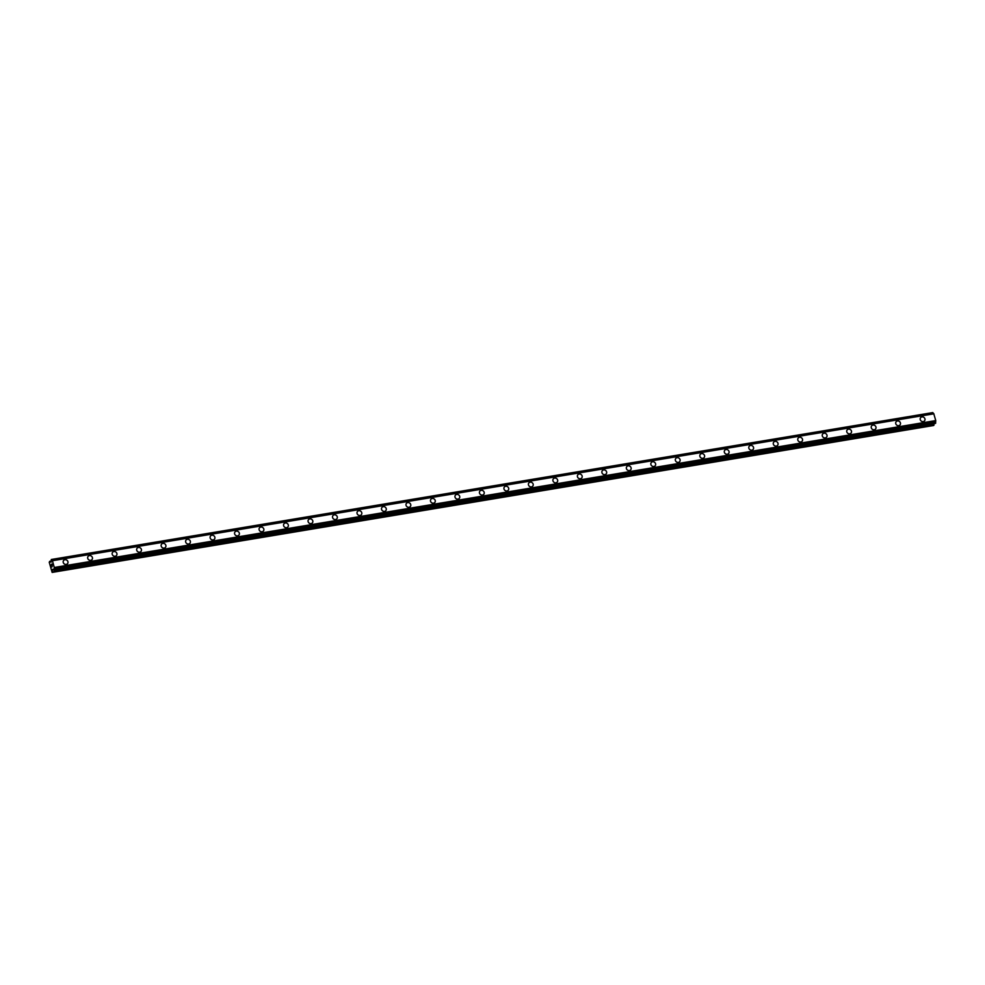 <?xml version="1.0" encoding="UTF-8"?>
<svg xmlns="http://www.w3.org/2000/svg" width="985" height="985" viewBox="0 0 985 985"><rect width="100%" height="100%" fill="white"/><g stroke="black" fill="none" stroke-linecap="round" stroke-linejoin="round"><path stroke-width="1.48" d="M63.693 560.391A2.524 2.278 -138.8 0 1 67.596 560.957A2.524 2.278 -138.8 0 1 66.229 564.417A2.524 2.278 -138.8 0 1 63.693 560.391A2.524 2.278 -138.8 0 1 67.608 560.957A2.524 2.278 -138.8 0 1 67.485 563.728M88.17 556.316A2.524 2.278 -138.8 0 1 92.085 556.87A2.524 2.278 -138.8 0 1 90.706 560.33A2.524 2.278 -138.8 0 1 88.17 556.316A2.524 2.278 -138.8 0 1 92.085 556.87A2.524 2.278 -138.8 0 1 91.974 559.64M112.659 552.228A2.524 2.278 -138.8 0 1 116.575 552.794A2.524 2.278 -138.8 0 1 115.196 556.254A2.524 2.278 -138.8 0 1 112.659 552.228A2.524 2.278 -138.8 0 1 116.575 552.794A2.524 2.278 -138.8 0 1 116.452 555.565M137.149 548.152A2.524 2.278 -138.8 0 1 141.064 548.719A2.524 2.278 -138.8 0 1 139.685 552.166A2.524 2.278 -138.8 0 1 137.149 548.152A2.524 2.278 -138.8 0 1 141.064 548.707A2.524 2.278 -138.8 0 1 140.941 551.477M161.626 544.077A2.524 2.278 -138.8 0 1 165.542 544.631A2.524 2.278 -138.8 0 1 164.163 548.091A2.524 2.278 -138.8 0 1 161.626 544.077A2.524 2.278 -138.8 0 1 165.542 544.631A2.524 2.278 -138.8 0 1 165.431 547.401M186.116 539.989A2.524 2.278 -138.8 0 1 190.031 540.556A2.524 2.278 -138.8 0 1 188.652 544.003A2.524 2.278 -138.8 0 1 186.116 539.989A2.524 2.278 -138.8 0 1 190.031 540.556A2.524 2.278 -138.8 0 1 189.908 543.326M210.605 535.914A2.524 2.278 -138.8 0 1 214.521 536.468A2.524 2.278 -138.8 0 1 213.142 539.928A2.524 2.278 -138.8 0 1 210.605 535.914A2.524 2.278 -138.8 0 1 214.521 536.468A2.524 2.278 -138.8 0 1 214.398 539.238M235.083 531.826A2.524 2.278 -138.8 0 1 238.998 532.392A2.524 2.278 -138.8 0 1 237.631 535.852A2.524 2.278 -138.8 0 1 235.083 531.826A2.524 2.278 -138.8 0 1 238.998 532.392A2.524 2.278 -138.8 0 1 238.887 535.163M259.572 527.751A2.524 2.278 -138.8 0 1 263.488 528.305A2.524 2.278 -138.8 0 1 262.108 531.765A2.524 2.278 -138.8 0 1 259.572 527.751A2.524 2.278 -138.8 0 1 263.488 528.305A2.524 2.278 -138.8 0 1 263.377 531.075M284.062 523.675A2.524 2.278 -138.8 0 1 287.977 524.229A2.524 2.278 -138.8 0 1 286.598 527.689A2.524 2.278 -138.8 0 1 284.062 523.675A2.524 2.278 -138.8 0 1 287.977 524.229A2.524 2.278 -138.8 0 1 287.854 527M308.551 519.587A2.524 2.278 -138.8 0 1 312.454 520.154A2.524 2.278 -138.8 0 1 311.088 523.601A2.524 2.278 -138.8 0 1 308.551 519.587A2.524 2.278 -138.8 0 1 312.454 520.154A2.524 2.278 -138.8 0 1 312.344 522.912M333.029 515.512A2.524 2.278 -138.8 0 1 336.944 516.066A2.524 2.278 -138.8 0 1 335.565 519.526A2.524 2.278 -138.8 0 1 333.029 515.512A2.524 2.278 -138.8 0 1 336.944 516.066A2.524 2.278 -138.8 0 1 336.833 518.836M357.518 511.424A2.524 2.278 -138.8 0 1 361.433 511.991A2.524 2.278 -138.8 0 1 360.054 515.45A2.524 2.278 -138.8 0 1 357.518 511.424A2.524 2.278 -138.8 0 1 361.433 511.991A2.524 2.278 -138.8 0 1 361.31 514.761M382.008 507.349A2.524 2.278 -138.8 0 1 385.911 507.903A2.524 2.278 -138.8 0 1 384.544 511.363A2.524 2.278 -138.8 0 1 382.008 507.349A2.524 2.278 -138.8 0 1 385.911 507.903A2.524 2.278 -138.8 0 1 385.8 510.673M406.485 503.273A2.524 2.278 -138.8 0 1 410.4 503.827A2.524 2.278 -138.8 0 1 409.021 507.287A2.524 2.278 -138.8 0 1 406.485 503.273A2.524 2.278 -138.8 0 1 410.4 503.827A2.524 2.278 -138.8 0 1 410.289 506.598M430.974 499.186A2.524 2.278 -138.8 0 1 434.89 499.752A2.524 2.278 -138.8 0 1 433.511 503.2A2.524 2.278 -138.8 0 1 430.974 499.186A2.524 2.278 -138.8 0 1 434.89 499.752A2.524 2.278 -138.8 0 1 434.767 502.51M455.464 495.11A2.524 2.278 -138.8 0 1 459.367 495.664A2.524 2.278 -138.8 0 1 458 499.124A2.524 2.278 -138.8 0 1 455.464 495.11A2.524 2.278 -138.8 0 1 459.379 495.664A2.524 2.278 -138.8 0 1 459.256 498.435M479.941 491.022A2.524 2.278 -138.8 0 1 483.857 491.589A2.524 2.278 -138.8 0 1 482.478 495.049A2.524 2.278 -138.8 0 1 479.941 491.022A2.524 2.278 -138.8 0 1 483.857 491.589A2.524 2.278 -138.8 0 1 483.746 494.347M504.431 486.947A2.524 2.278 -138.8 0 1 508.346 487.501A2.524 2.278 -138.8 0 1 506.967 490.961A2.524 2.278 -138.8 0 1 504.431 486.947A2.524 2.278 -138.8 0 1 508.346 487.501A2.524 2.278 -138.8 0 1 508.223 490.271M528.92 482.872A2.524 2.278 -138.8 0 1 532.836 483.426A2.524 2.278 -138.8 0 1 531.457 486.885A2.524 2.278 -138.8 0 1 528.92 482.859A2.524 2.278 -138.8 0 1 532.836 483.426A2.524 2.278 -138.8 0 1 532.713 486.196M553.398 478.784A2.524 2.278 -138.8 0 1 557.313 479.35A2.524 2.278 -138.8 0 1 555.934 482.798A2.524 2.278 -138.8 0 1 553.398 478.784A2.524 2.278 -138.8 0 1 557.313 479.338A2.524 2.278 -138.8 0 1 557.202 482.108M577.887 474.708A2.524 2.278 -138.8 0 1 581.803 475.262A2.524 2.278 -138.8 0 1 580.424 478.722A2.524 2.278 -138.8 0 1 577.887 474.708A2.524 2.278 -138.8 0 1 581.803 475.262A2.524 2.278 -138.8 0 1 581.679 478.033M602.377 470.621A2.524 2.278 -138.8 0 1 606.292 471.187A2.524 2.278 -138.8 0 1 604.913 474.635A2.524 2.278 -138.8 0 1 602.377 470.621A2.524 2.278 -138.8 0 1 606.292 471.187A2.524 2.278 -138.8 0 1 606.169 473.945M626.854 466.545A2.524 2.278 -138.8 0 1 630.769 467.099A2.524 2.278 -138.8 0 1 629.403 470.559A2.524 2.278 -138.8 0 1 626.854 466.545A2.524 2.278 -138.8 0 1 630.769 467.099A2.524 2.278 -138.8 0 1 630.659 469.87M651.344 462.458A2.524 2.278 -138.8 0 1 655.259 463.024A2.524 2.278 -138.8 0 1 653.88 466.484A2.524 2.278 -138.8 0 1 651.344 462.458A2.524 2.278 -138.8 0 1 655.259 463.024A2.524 2.278 -138.8 0 1 655.148 465.794M675.833 458.382A2.524 2.278 -138.8 0 1 679.749 458.936A2.524 2.278 -138.8 0 1 678.37 462.396A2.524 2.278 -138.8 0 1 675.833 458.382A2.524 2.278 -138.8 0 1 679.749 458.936A2.524 2.278 -138.8 0 1 679.625 461.706M700.323 454.307A2.524 2.278 -138.8 0 1 704.226 454.861A2.524 2.278 -138.8 0 1 702.859 458.32A2.524 2.278 -138.8 0 1 700.323 454.307A2.524 2.278 -138.8 0 1 704.226 454.861A2.524 2.278 -138.8 0 1 704.115 457.631M724.8 450.219A2.524 2.278 -138.8 0 1 728.715 450.785A2.524 2.278 -138.8 0 1 727.336 454.233A2.524 2.278 -138.8 0 1 724.8 450.219A2.524 2.278 -138.8 0 1 728.715 450.785A2.524 2.278 -138.8 0 1 728.604 453.543M749.289 446.143A2.524 2.278 -138.8 0 1 753.205 446.697A2.524 2.278 -138.8 0 1 751.826 450.157A2.524 2.278 -138.8 0 1 749.289 446.143A2.524 2.278 -138.8 0 1 753.205 446.697A2.524 2.278 -138.8 0 1 753.082 449.468M773.779 442.056A2.524 2.278 -138.8 0 1 777.682 442.622A2.524 2.278 -138.8 0 1 776.315 446.082A2.524 2.278 -138.8 0 1 773.779 442.056A2.524 2.278 -138.8 0 1 777.682 442.622A2.524 2.278 -138.8 0 1 777.571 445.392M798.256 437.98A2.524 2.278 -138.8 0 1 802.172 438.534A2.524 2.278 -138.8 0 1 800.793 441.994A2.524 2.278 -138.8 0 1 798.256 437.98A2.524 2.278 -138.8 0 1 802.172 438.534A2.524 2.278 -138.8 0 1 802.061 441.305M822.746 433.905A2.524 2.278 -138.8 0 1 826.661 434.459A2.524 2.278 -138.8 0 1 825.282 437.919A2.524 2.278 -138.8 0 1 822.746 433.905A2.524 2.278 -138.8 0 1 826.661 434.459A2.524 2.278 -138.8 0 1 826.538 437.229M847.235 429.817A2.524 2.278 -138.8 0 1 851.138 430.383A2.524 2.278 -138.8 0 1 849.772 433.831A2.524 2.278 -138.8 0 1 847.235 429.817A2.524 2.278 -138.8 0 1 851.151 430.383A2.524 2.278 -138.8 0 1 851.028 433.141M871.713 425.742A2.524 2.278 -138.8 0 1 875.628 426.296A2.524 2.278 -138.8 0 1 874.249 429.755A2.524 2.278 -138.8 0 1 871.713 425.742A2.524 2.278 -138.8 0 1 875.628 426.296A2.524 2.278 -138.8 0 1 875.517 429.066M896.202 421.654A2.524 2.278 -138.8 0 1 900.118 422.22A2.524 2.278 -138.8 0 1 898.739 425.668A2.524 2.278 -138.8 0 1 896.202 421.654A2.524 2.278 -138.8 0 1 900.118 422.22A2.524 2.278 -138.8 0 1 899.995 424.978M920.692 417.578A2.524 2.278 -138.8 0 1 924.607 418.132A2.524 2.278 -138.8 0 1 923.228 421.592A2.524 2.278 -138.8 0 1 920.692 417.578A2.524 2.278 -138.8 0 1 924.607 418.132A2.524 2.278 -138.8 0 1 924.484 420.903M933.571 413.7L932.795 412.592L51.306 559.492L52.427 560.711L54.261 567.483L54.187 570.081L52.636 569.367L52.143 572.408L49.25 562.3L49.693 561.327L51.072 562.213L51.306 559.492M54.003 570.278L935.491 423.378L935.75 420.583L933.755 413.663L52.267 560.563M52.143 572.408L933.62 425.508L934.1 423.612M51.885 564.208L51.762 564.984M51.626 564.491L51.614 565.685L51.343 564.664L51.885 564.048L52.119 565.107M51.885 564.048L51.614 565.673M52.23 566.03L51.959 566.929M51.171 561.081L49.693 561.327M933.226 413.084L51.737 559.972M933.903 413.811L52.427 560.711M935.75 420.583L54.261 567.483M935.725 420.94L54.237 567.84M935.688 422.159L54.212 569.059M935.664 423.181L54.187 570.081M53.325 569.256L52.636 569.367M934.063 425.015L52.574 571.916"/></g></svg>
